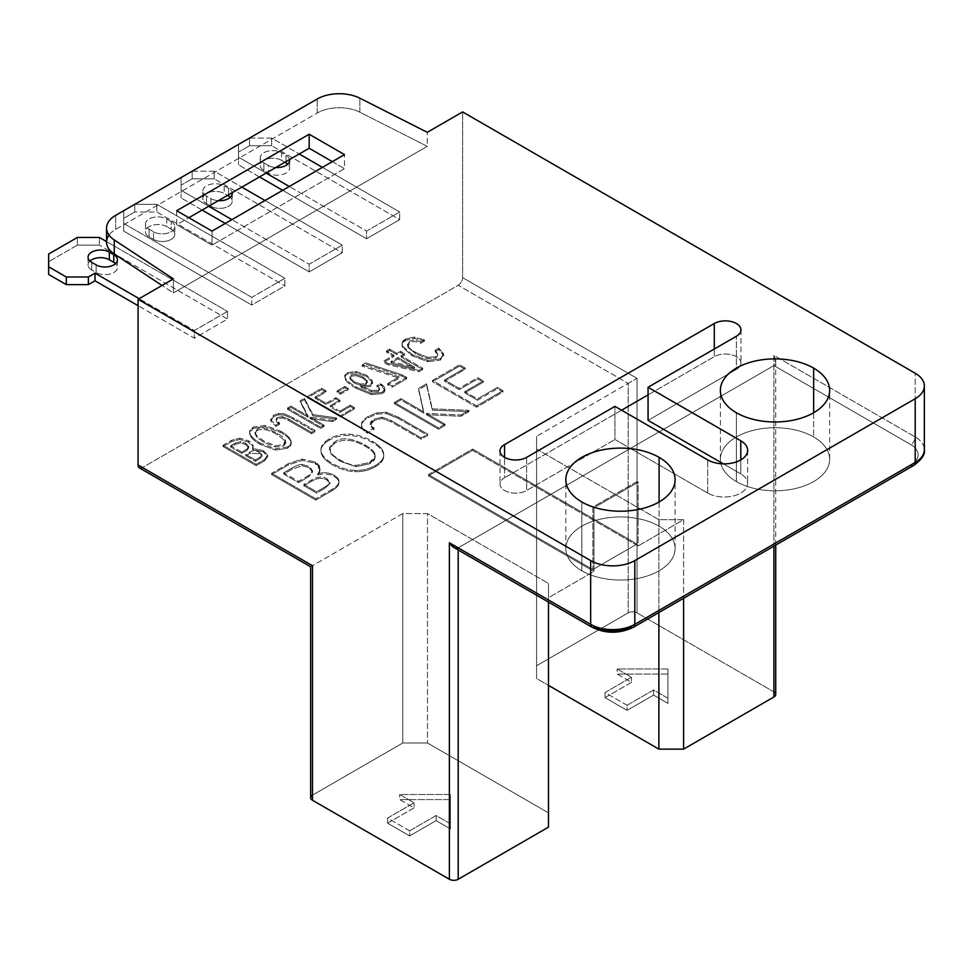 <?xml version="1.0" encoding="UTF-8"?>
<svg xmlns="http://www.w3.org/2000/svg" width="973" height="973" viewBox="0 0 973 973"><rect width="100%" height="100%" fill="white"/><g stroke="black" fill="none" stroke-linecap="round" stroke-linejoin="round"><path stroke-width="0.73" stroke-dasharray="4.87 3.65" d="M176.697 210.703L176.697 224.727L188.847 217.721L176.697 224.727L176.697 210.703M332.352 161.627L344.491 168.645L344.491 154.622L344.491 168.645L212.029 245.123L212.029 231.1L212.029 245.123L176.697 224.727L212.029 245.123L344.491 168.645L332.352 161.627M106.543 242.107A31.221 18.025 180 0 1 115.69 229.36L317.198 113.026L317.198 99.003L317.198 113.026A31.221 18.025 180 0 1 359.852 112.211L427.281 146.339L427.281 132.316L427.281 146.339L173.389 292.922L173.389 278.898L173.389 292.922L162.041 285.454L173.389 292.922L427.281 146.339L359.852 112.211A31.221 18.025 0 0 0 317.198 113.026L115.69 229.36A31.221 18.025 0 0 0 109 235.101M359.852 112.211L359.852 98.188L359.852 112.211M310.655 797.69A6.239 3.6 180 0 1 312.479 795.136L312.479 565.702L402.773 513.562L402.773 743.007L402.773 513.562L427.5 513.562L427.5 743.007L427.5 513.562L548.492 583.423L548.492 827.135L548.492 812.856L427.5 743.007L402.773 743.007L312.479 795.136L402.773 743.007L427.5 743.007L548.492 812.856L548.492 583.423L548.492 602.105L548.492 597.69L593.968 571.431L593.968 507.699L638.13 482.207L638.13 545.938L683.605 519.691L658.879 519.691L536.573 449.076L536.573 678.509L548.492 685.393L536.573 678.509L536.573 665.763L628.193 612.868A6.239 3.6 180 0 1 637.023 612.868L637.023 378.327L628.193 383.423L628.193 612.868L536.573 665.763L536.573 436.318L628.193 383.423L628.193 612.868A6.239 3.6 180 0 1 637.023 612.868L637.023 378.327L462.613 277.633L462.613 111.919L462.613 277.633A6.239 3.6 -60 0 1 458.198 285.271L142.484 467.551L312.479 565.702L402.773 513.562L427.5 513.562L548.492 583.423L548.492 597.69L593.968 571.431L428.388 475.833L472.55 450.341L638.13 545.938L683.605 519.691L658.879 519.691L536.573 449.076L536.573 436.318L637.023 378.327L462.613 277.633A6.239 3.6 -60 0 1 458.198 285.271L628.193 383.423L458.198 285.271L142.484 467.551A6.239 3.6 -60 0 1 139.358 467.867M342.289 245.123L309.171 264.242L309.171 271.893L342.289 252.773L342.289 245.123L309.171 264.242L231.89 219.63L309.171 264.242L309.171 271.893L225.274 223.449L309.171 271.893L342.289 252.773L214.23 178.837L342.289 252.773L342.289 245.123L265.009 200.511L342.289 245.123M284.882 278.266L251.764 297.385L251.764 305.036L284.882 285.916L284.882 278.266L251.764 297.385L123.717 223.449L123.717 210.703L134.748 204.33L156.835 204.33L284.882 278.266L284.882 285.916L251.764 305.036L123.717 231.1L123.717 218.353L134.748 211.98L156.835 211.98L284.882 285.916L156.835 211.98L134.748 211.98L134.748 204.33L156.835 204.33L156.835 211.98L156.835 204.33L284.882 278.266M227.475 311.409L194.369 330.528L194.369 338.178L227.475 319.059L227.475 311.409L194.369 330.528L139.163 298.662L194.369 330.528L194.369 338.178L138.069 305.668L194.369 338.178L227.475 319.059L99.428 245.123L227.475 319.059L227.475 311.409L106.543 241.584L227.475 311.409M399.684 211.98L366.566 231.1L366.566 238.75L399.684 219.63L399.684 211.98L366.566 231.1L289.297 186.488L366.566 231.1L366.566 238.75L282.669 190.319L366.566 238.75L399.684 219.63L271.637 145.707L399.684 219.63L399.684 211.98L322.416 167.368L399.684 211.98M249.562 138.057L271.637 138.057L299.234 153.989L271.637 138.057L271.637 145.707L249.562 145.707L271.637 145.707L271.637 138.057L249.562 138.057L249.562 145.707L249.562 138.057L238.519 144.43L249.562 138.057M266.115 173.109L238.519 157.176L238.519 144.43L238.519 152.08L249.562 145.707L238.519 152.08L238.519 144.43L238.519 164.826L238.519 152.08L238.519 164.826L238.519 157.176L266.115 173.109M263.914 162.905L268.329 165.459A12.491 7.212 0 0 0 275.785 167.526A12.491 7.212 0 0 1 268.329 165.459L268.329 173.109L263.914 170.555L263.914 162.905L268.329 165.459L268.329 173.109A12.491 7.212 0 0 0 284.931 173.644A12.491 7.212 0 0 0 287.74 164.182A12.491 7.212 180 0 1 289.65 168.013A12.491 7.212 180 0 1 281.939 174.666A12.491 7.212 180 0 1 268.329 173.109L263.914 170.555A12.491 7.212 180 0 1 260.253 165.459A12.491 7.212 180 0 1 267.964 158.794A12.491 7.212 180 0 1 281.574 160.363L281.574 152.712A12.491 7.212 0 0 0 263.914 152.712A12.491 7.212 0 0 0 263.914 162.905L263.914 170.555A12.491 7.212 0 0 1 263.914 160.363A12.491 7.212 0 0 1 281.574 160.363L284.882 162.272L281.574 160.363L281.574 152.712A12.491 7.212 0 0 0 267.964 151.143A12.491 7.212 0 0 0 260.253 157.808A12.491 7.212 0 0 0 263.914 162.905M289.565 159.56A12.491 7.212 0 0 0 285.989 155.266L281.574 152.712L285.989 155.266L285.989 161.64L285.989 155.266A12.491 7.212 0 0 1 289.565 159.56M192.155 171.199L214.23 171.199L241.827 187.132L214.23 171.199L214.23 178.837L192.155 178.837L214.23 178.837L214.23 171.199L192.155 171.199L192.155 178.837L192.155 171.199L181.112 177.573L192.155 171.199M208.709 206.252L181.112 190.319L181.112 177.573L181.112 185.211L192.155 178.837L181.112 185.211L181.112 177.573L181.112 197.957L181.112 185.211L181.112 197.957L181.112 190.319L208.709 206.252M202.846 190.951A12.491 7.212 0 0 1 210.557 184.286A12.491 7.212 0 0 1 224.167 185.855L224.167 193.505L227.475 195.415L224.167 193.505L224.167 185.855L228.582 188.397L228.582 194.77L228.582 188.397A12.491 7.212 0 0 1 232.17 192.703A12.491 7.212 0 0 0 228.582 188.397L224.167 185.855A12.491 7.212 0 0 0 206.507 185.855A12.491 7.212 0 0 0 206.507 196.047L210.922 198.601A12.491 7.212 0 0 0 218.378 200.669A12.491 7.212 0 0 1 210.922 198.601L210.922 206.252A12.491 7.212 0 0 0 227.536 206.787A12.491 7.212 0 0 0 230.346 197.324A12.491 7.212 180 0 1 232.243 201.143A12.491 7.212 180 0 1 224.532 207.808A12.491 7.212 180 0 1 210.922 206.252L210.922 198.601L206.507 196.047L206.507 203.698L210.922 206.252L206.507 203.698L206.507 196.047A12.491 7.212 0 0 1 202.846 190.951L202.846 198.601A12.491 7.212 180 0 1 210.557 191.936A12.491 7.212 180 0 1 224.167 193.505A12.491 7.212 0 0 0 206.507 193.505A12.491 7.212 0 0 0 206.507 203.698A12.491 7.212 180 0 1 202.846 198.601M171.187 221.54L166.772 218.998A12.491 7.212 0 0 0 149.1 218.998A12.491 7.212 0 0 0 149.1 229.19L153.515 231.744A12.491 7.212 0 0 0 171.187 231.744A12.491 7.212 0 0 0 171.187 221.54L166.772 218.998L166.772 226.636A12.491 7.212 0 0 0 149.1 226.636A12.491 7.212 0 0 0 149.1 236.84L153.515 239.382A12.491 7.212 0 0 0 171.187 239.382A12.491 7.212 0 0 0 171.187 229.19L166.772 226.636L171.187 229.19L171.187 221.54L171.187 229.19A12.491 7.212 180 0 1 174.836 234.286A12.491 7.212 180 0 1 167.125 240.951A12.491 7.212 180 0 1 153.515 239.382L153.515 231.744A12.491 7.212 0 0 0 167.125 233.301A12.491 7.212 0 0 0 174.836 226.636A12.491 7.212 0 0 0 171.187 221.54M259.487 176.928L238.519 164.826L259.487 176.928M202.092 210.071L181.112 197.957L202.092 210.071M77.354 245.123L99.428 245.123L77.354 245.123L77.354 237.473L77.354 245.123L48.65 261.701L77.354 245.123M48.65 274.447L48.65 254.05L48.65 274.447M89.942 261.056A12.491 7.212 0 0 0 91.705 269.983L96.12 272.525A12.491 7.212 0 0 0 112.722 273.072A12.491 7.212 0 0 0 115.532 263.61A12.491 7.212 180 0 1 117.441 267.429A12.491 7.212 180 0 1 109.73 274.094A12.491 7.212 180 0 1 96.12 272.525L96.12 264.887L96.12 272.525L91.705 269.983L91.705 262.333L91.705 269.983A12.491 7.212 180 0 1 88.044 264.887A12.491 7.212 180 0 1 89.942 261.056M149.1 229.19L153.515 231.744L153.515 239.382L149.1 236.84L149.1 229.19L149.1 236.84A12.491 7.212 180 0 1 145.451 231.744A12.491 7.212 180 0 1 153.15 225.079A12.491 7.212 180 0 1 166.772 226.636L166.772 218.998A12.491 7.212 0 0 0 153.15 217.429A12.491 7.212 0 0 0 145.451 224.094A12.491 7.212 0 0 0 149.1 229.19M134.748 204.33L134.748 211.98L123.717 218.353L123.717 210.703L134.748 204.33M123.717 223.449L123.717 210.703L123.717 231.1L123.717 223.449L123.717 231.1L251.764 305.036L251.764 297.385L123.717 223.449M99.428 237.473L99.428 245.123L99.428 237.473M303.892 485.697L316.651 493.056L324.982 488.251L329.932 483.581L327.013 480.054C322.55 477.488 317.49 477.84 311.822 481.112L303.892 485.697L303.892 484.42L316.651 491.791L316.651 493.056L303.892 485.697L311.822 481.112L311.822 479.835L303.892 484.42L303.892 485.697M283.715 474.046L298.541 482.608L308.684 476.746L312.564 472.112L309.061 467.587L302.08 465.763L292.18 469.168L283.715 474.046L283.715 472.769L298.541 481.331L308.684 475.469L312.564 470.835L309.061 466.31L302.08 464.486C300.11 464.218 296.814 465.362 292.18 467.891L283.715 472.769L298.541 481.331L298.541 482.608L283.715 474.046L292.18 469.168L292.18 467.891L283.715 472.769L283.715 474.046M334.554 443.323L329.713 448.31L331.039 454.111L340.209 461.287L356.069 466.651L369.947 463.683C373.997 461.336 375.663 458.672 374.921 455.692C374.179 452.713 371.078 449.635 365.605 446.473C353.418 439.455 343.068 438.397 334.554 443.323L334.554 442.046L329.713 447.033L331.039 452.834C332.073 454.61 335.126 457.006 340.209 460.01C346.607 463.489 351.898 465.276 356.069 465.386L369.947 462.406C374.119 459.925 375.773 457.261 374.921 454.415C374.702 451.959 371.589 448.881 365.605 445.208C351.618 437.874 341.255 436.816 334.554 442.046L329.713 447.033L329.713 448.31L334.554 443.323C343.068 438.397 353.418 439.455 365.605 446.473C371.078 449.635 374.179 452.713 374.921 455.692L374.921 454.415C374.702 451.959 371.589 448.881 365.605 445.208C351.618 437.874 341.255 436.816 334.554 442.046M245.792 455.717L255.364 461.238L259.742 458.709L261.992 456.057L259.438 453.613L249.964 453.309L245.792 455.717L245.792 454.44L255.364 459.961L259.742 457.432L261.992 454.78L259.438 452.336C255.996 450.365 252.834 450.268 249.964 452.031L245.792 454.44L255.364 459.961L255.364 461.238L245.792 455.717L249.964 453.309L249.964 452.031L245.792 454.44L245.792 455.717M230.674 446.972L241.778 453.394L247.106 450.317L248.674 447.616L245.561 444.503L240.757 442.885L235.113 444.418L230.674 446.972L230.674 445.707L241.778 452.117L247.106 449.04L248.674 446.339L245.561 443.226L240.757 441.608L235.113 443.141L230.674 445.707L241.778 452.117L241.778 453.394L230.674 446.972L235.113 444.418L235.113 443.141L230.674 445.707L230.674 446.972M257.079 430.686C261.555 428.108 268.366 429.446 277.5 434.724L285.235 441.195L285.758 443.019L283.617 445.962L275.347 446.96L264.194 442.508L256.957 437.339L254.975 433.557L257.079 430.686L254.975 433.557L256.957 437.339L264.194 442.508L275.347 446.96L283.617 445.962L285.235 441.195L277.5 434.724C268.366 429.446 261.555 428.108 257.079 430.686L257.079 429.409L254.975 432.28L256.957 436.062L264.194 441.231L275.347 445.695L283.617 444.697L285.235 439.93C284.53 438.264 281.951 436.111 277.5 433.447C266.59 427.816 259.791 426.478 257.079 429.409L254.975 433.557L254.975 432.231L256.957 436.062L264.194 441.231L275.347 445.695L283.617 444.697L285.746 441.864L285.235 439.93C284.53 438.264 281.951 436.111 277.5 433.447C266.59 427.816 259.791 426.478 257.079 429.409M350.073 379.202L350.073 377.938L354.269 381.769L354.269 383.046L354.269 381.769L360.74 384.104L360.74 385.381L360.74 384.104L365.921 383.435L365.921 384.7L367.113 380.577L367.113 381.854L367.113 380.577L362.965 376.916L362.965 378.181L362.965 376.916L356.24 374.362L356.24 375.627L356.24 374.362L351.144 374.897L351.144 376.174L356.24 375.627L362.965 378.181L367.113 381.854L365.921 384.7L360.74 385.381L354.269 383.046L350.073 379.202L351.144 376.174L350.073 379.202L354.269 383.046L360.74 385.381L365.921 384.7L367.113 381.854L362.965 378.181L356.24 375.627L351.144 376.174L351.144 374.897L350.073 377.938L354.269 381.769L360.74 384.104L365.921 383.435L367.113 380.577L362.965 376.916L356.24 374.362L351.144 374.897L349.806 376.733L350.073 379.202L349.806 376.819M397.969 358.806L391.024 362.807L414.595 368.402L397.969 358.806L397.969 357.529L391.024 361.53L414.595 367.125L397.969 357.529L391.024 361.53L391.024 362.807L397.969 358.806L414.595 368.402L414.595 367.125L397.969 357.529L397.969 358.806M317.757 474.994C323.912 473.316 329.385 473.863 334.177 476.624C337.74 478.68 339.322 480.93 338.92 483.374C338.531 485.807 336.196 488.264 331.939 490.733L315.787 500.061L271.637 474.569L288.154 465.033L302.226 460.363L314.838 463.148C320.543 466.456 321.516 470.397 317.757 474.994L317.757 473.717C323.912 472.039 329.385 472.586 334.177 475.347C337.74 477.415 339.322 479.653 338.92 482.097C338.531 484.53 336.196 486.986 331.939 489.455L315.787 498.784L271.637 473.292L288.154 463.756L302.226 459.098L314.838 461.871C320.543 465.179 321.516 469.132 317.757 473.717C323.912 472.039 329.385 472.586 334.177 475.347L334.177 476.624C329.385 473.863 323.912 473.316 317.757 474.994L319.995 469.825L314.838 463.148L314.838 461.871L319.995 468.548L317.757 474.994M375.542 466.626C369.181 470.287 362.272 471.954 354.817 471.637C347.349 471.333 339.93 469.047 332.547 464.778C325.481 460.703 321.637 456.446 321.029 452.031C320.445 447.641 323.17 443.7 329.202 440.234C335.32 436.695 342.18 435.113 349.769 435.503C357.359 435.88 364.814 438.191 372.16 442.411C379.263 446.522 383.107 450.718 383.69 454.999C384.274 459.28 381.562 463.148 375.542 466.626L375.542 465.349C369.181 469.01 362.272 470.677 354.817 470.373C347.349 470.056 339.93 467.77 332.547 463.501C325.481 459.426 321.637 455.182 321.029 450.767C320.445 446.364 323.17 442.423 329.202 438.957C335.32 435.418 342.18 433.849 349.769 434.226C357.359 434.603 364.814 436.913 372.16 441.134C379.263 445.245 383.107 449.441 383.69 453.722C384.274 458.003 381.562 461.871 375.542 465.349C369.181 469.01 362.272 470.677 354.817 470.373L354.817 471.637C362.272 471.954 369.181 470.287 375.542 466.626C381.562 463.148 384.274 459.28 383.69 454.999L383.69 453.722L383.69 454.999C383.107 450.718 379.263 446.522 372.16 442.411L372.16 441.134C379.263 445.245 383.107 449.441 383.69 453.722C384.274 458.003 381.562 461.871 375.542 465.349L375.542 466.626M398.225 418.414L427.719 435.442L421.236 439.176L390.878 421.662L382 418.451L374.313 420.36C369.254 423.267 369.181 426.247 374.058 429.312L367.356 433.18C363.452 430.832 361.506 428.302 361.518 425.615C361.506 422.927 363.732 420.287 368.183 417.721L377.086 414.084L386.451 413.61L398.225 418.414L398.225 417.137L427.719 434.165L421.236 437.911L390.878 420.385L382 417.174L374.313 419.083C369.132 421.978 369.047 424.97 374.058 428.035L367.356 431.903C363.452 429.555 361.506 427.038 361.518 424.35C361.506 421.65 363.732 419.01 368.183 416.444L377.086 412.82L386.451 412.333L398.225 417.137L427.719 434.165L427.719 435.442L398.225 418.414L386.451 413.61L386.451 412.333L398.225 417.137L398.225 418.414M426.575 385.101L432.304 410.107L468.95 411.628L460.959 416.249L426.429 414.705L445.026 425.444L438.543 429.19L394.381 403.698L400.876 399.952L423.778 413.172L418.585 389.723L426.575 385.101L426.575 383.836L432.304 408.83L468.95 410.351L460.959 414.972L426.429 413.428L445.026 424.167L438.543 427.913L394.381 402.421L400.876 398.675L423.778 411.895L418.585 388.446L426.575 383.836L432.304 410.107L426.575 385.101L418.585 389.723L418.585 388.446L426.575 383.836L426.575 385.101M459.572 366.055L465.167 369.29L444.564 381.185L459.171 389.614L477.743 378.898L483.374 382.146L464.802 392.861L477.5 400.195L497.398 388.714L503.029 391.961L476.636 407.188L432.486 381.696L459.572 366.055L459.572 364.778L465.167 368.013L444.564 379.908L459.171 388.336L477.743 377.621L483.374 380.869L464.802 391.584L477.5 398.918L497.398 387.436L503.029 390.684L476.636 405.911L432.486 380.419L459.572 364.778L465.167 368.013L465.167 369.29L459.572 366.055L432.486 381.696L432.486 380.419L459.572 364.778L459.572 366.055M252.554 449.794L263.342 451.898L267.672 456.507L264.656 460.752L256.179 465.641L223.06 446.522L231.732 441.511L239.808 439.455L248.383 442.046C252.664 444.527 254.05 447.106 252.554 449.794L252.554 448.517L263.342 450.621L267.672 455.23L264.656 459.475L256.179 464.364L223.06 445.245L231.732 440.246L239.808 438.178L248.383 440.769C252.664 443.25 254.05 445.829 252.554 448.517L263.342 450.621L263.342 451.898L252.554 449.794L253.138 447.714L248.383 442.046L248.383 440.769L253.138 446.449L252.554 449.794M287.753 448.212L275.517 450.061L259.986 444.235C254.683 441.183 251.411 438.227 250.17 435.369C248.93 432.523 249.903 430.2 253.065 428.375L265.264 426.697L280.881 432.559C286.208 435.636 289.48 438.555 290.684 441.328C291.888 444.089 290.915 446.388 287.753 448.212L287.753 446.935L275.517 448.784L259.986 442.97C254.683 439.905 251.411 436.95 250.17 434.092C248.93 431.246 249.903 428.923 253.065 427.098L265.264 425.42L280.881 431.282C286.208 434.359 289.48 437.278 290.684 440.051C291.888 442.812 290.915 445.111 287.753 446.935L275.517 448.784L275.517 450.061L287.753 448.212L291.182 443.518L290.684 440.051L291.182 442.241L287.753 446.935L287.753 448.212M292.824 418.949L314.948 431.72L311.542 433.678L288.774 420.543L282.486 417.916L277.962 418.633C275.298 420.166 275.833 422.051 279.543 424.325L276.028 426.356L270.822 421.151L273.535 416.553L278.509 414.814L284.384 415.118L292.824 418.949L292.824 417.672L314.948 430.443L311.542 432.401L288.774 419.266L282.486 416.639L277.962 417.368C275.189 418.621 275.712 420.518 279.543 423.048L276.028 425.079L270.822 419.886L273.535 415.276L278.509 413.537L284.384 413.841L292.824 417.672L314.948 430.443L314.948 431.72L292.824 418.949L284.384 415.118L284.384 413.841L292.824 417.672L292.824 418.949M304.415 399.55L312.929 415.86L336.597 419.217L332.389 421.637L310.083 418.414L324.033 426.466L320.628 428.436L287.509 409.317L290.915 407.346L308.1 417.271L300.219 401.983L304.415 399.55L304.415 398.285L312.929 414.583L336.597 417.94L332.389 420.36L310.083 417.137L324.033 425.189L320.628 427.159L287.509 408.04L290.915 406.069L308.1 415.994L300.219 400.706L304.415 398.285L312.929 415.86L304.415 399.55L300.219 401.983L300.219 400.706L304.415 398.285L304.415 399.55M321.735 389.553L325.931 391.973L315.118 398.225L326.064 404.549L335.819 398.918L340.039 401.35L330.285 406.982L339.808 412.479L350.256 406.459L354.476 408.891L340.623 416.882L307.504 397.762L321.735 389.553L321.735 388.276L325.931 390.708L315.118 396.948L326.064 403.272L335.819 397.641L340.039 400.085L330.285 405.705L339.808 411.214L350.256 405.182L354.476 407.614L340.623 415.617L307.504 396.498L321.735 388.276L325.931 390.708L325.931 391.973L321.735 389.553L307.504 397.762L307.504 396.498L321.735 388.276L321.735 389.553M344.819 387.728L348.237 389.699L340.441 394.199L337.023 392.228L344.819 387.728L344.819 386.451L348.237 388.422L340.441 392.922L337.023 390.951L344.819 386.451L348.237 388.422L348.237 389.699L344.819 387.728L337.023 392.228L337.023 390.951L344.819 386.451L344.819 387.728M360.886 387.181L371.394 391.718L378.169 391.584L379.531 389.528L376.94 386.865L380.407 384.87C385.673 388.385 386.317 391.292 382.377 393.579L371.455 394.612L356.069 388.263C350.596 385.101 347.106 382.304 345.61 379.859C344.126 377.439 344.697 375.469 347.312 373.96L355.948 372.756L366.468 376.429L372.27 381.988L370.385 386.549L360.886 387.181L360.886 385.916L371.394 390.453L378.169 390.319L379.531 388.251L376.94 385.588L380.407 383.593C385.673 387.108 386.317 390.015 382.377 392.314L371.455 393.347L356.069 386.986C350.596 383.824 347.106 381.027 345.61 378.582C344.126 376.162 344.697 374.191 347.312 372.683L355.948 371.479L366.468 375.152L372.27 380.711L370.385 385.272L360.886 385.916L371.394 390.453L371.394 391.718L360.886 387.181L370.385 386.549L370.385 385.272L360.886 385.916L360.886 387.181M402.518 376.283L406.738 378.716L391.924 387.266L387.704 384.834L399.21 378.193L362.187 366.201L365.726 364.157L402.518 376.283L402.518 375.006L406.738 377.451L391.924 385.989L387.704 383.557L399.21 376.916L362.187 364.924L365.726 362.88L402.518 375.006L406.738 377.451L406.738 378.716L402.518 376.283L365.726 364.157L365.726 362.88L402.518 375.006L402.518 376.283M400.572 352.615L404.634 354.95L401.034 357.03L422.671 369.521L418.901 371.698L388.105 364.766L383.824 362.284L393.907 356.459L386.488 352.177L389.553 350.402L396.972 354.683L400.572 352.615L400.572 351.338L404.634 353.673L401.034 355.753L422.671 368.244L418.901 370.421L388.105 363.488L383.824 361.007L393.907 355.181L386.488 350.9L389.553 349.125L396.972 353.418L400.572 351.338L404.634 353.673L404.634 354.95L400.572 352.615L396.972 354.683L396.972 353.418L400.572 351.338L400.572 352.615M424.447 341.122L420.725 343.274C416.201 341.17 412.479 340.964 409.536 342.666L408.028 347.373L415.994 353.904L427.658 358.648L436.001 357.991L437.765 355.121L435.113 351.581L438.835 349.429L443.603 355.157L440.428 360.071L427.95 361.701L412.126 355.79L402.713 347.41C401.277 344.612 402.19 342.277 405.425 340.404L414.182 338.397L424.447 341.122L424.447 339.845L420.725 341.997C415.69 339.845 411.968 339.638 409.536 341.389L408.028 346.096C408.757 347.726 411.421 349.903 415.994 352.627L427.658 357.371L436.001 356.714L437.765 353.856L435.113 350.304L438.835 348.152L443.603 353.892L440.428 358.794L427.95 360.424L412.126 354.525L402.713 346.133C401.277 343.335 402.19 341 405.425 339.127L414.182 337.12L424.447 339.845L420.725 341.997L420.725 343.274L424.447 341.122L414.182 338.397L414.182 337.12L424.447 339.845L424.447 341.122M327.013 480.054L327.013 478.777C323.072 476.113 318.013 476.466 311.822 479.835L311.822 481.112C317.49 477.84 322.55 477.488 327.013 480.054L329.932 483.581L329.932 482.304L327.013 478.777L327.013 480.054M324.982 488.251L324.982 486.974C328.57 484.785 330.224 483.228 329.932 482.304L329.932 483.581L324.982 488.251L316.651 493.056L316.651 491.791L324.982 486.974L324.982 488.251M303.892 484.42L316.651 491.791L324.982 486.974C328.57 484.785 330.224 483.228 329.932 482.304L327.013 478.777C323.072 476.113 318.013 476.466 311.822 479.835L303.892 484.42M302.226 460.363L302.226 459.098L314.838 461.871L314.838 463.148L302.226 460.363L288.154 465.033L288.154 463.756L302.226 459.098L302.226 460.363M271.637 474.569L271.637 473.292L288.154 463.756L288.154 465.033L271.637 474.569L315.787 500.061L315.787 498.784L271.637 473.292L271.637 474.569M331.939 490.733L331.939 489.455L315.787 498.784L315.787 500.061L331.939 490.733C336.196 488.264 338.531 485.807 338.92 483.374L338.92 482.097C338.531 484.53 336.196 486.986 331.939 489.455L331.939 490.733M338.92 483.374C339.322 480.93 337.74 478.68 334.177 476.624L334.177 475.347C337.74 477.415 339.322 479.653 338.92 482.097L338.92 483.374L338.92 482.097M302.08 465.763L302.08 464.486C300.11 464.218 296.814 465.362 292.18 467.891L292.18 469.168L302.08 465.763L309.061 467.587L309.061 466.31L302.08 464.486L302.08 465.763M312.564 472.112L312.564 470.835L309.061 466.31L309.061 467.587L312.564 472.112L308.684 476.746L308.684 475.469L312.564 470.835L312.564 472.112L312.564 470.713M298.541 482.608L298.541 481.331L308.684 475.469L308.684 476.746L298.541 482.608M383.69 453.722L383.69 454.999M349.769 435.503L349.769 434.226C357.359 434.603 364.814 436.913 372.16 441.134L372.16 442.411C364.814 438.191 357.359 435.88 349.769 435.503C342.18 435.113 335.32 436.695 329.202 440.234L329.202 438.957C335.32 435.418 342.18 433.849 349.769 434.226L349.769 435.503M321.029 452.031L320.956 449.587L321.029 452.031C321.637 456.446 325.481 460.703 332.547 464.778L332.547 463.501C325.481 459.426 321.637 455.182 321.029 450.767C320.445 446.364 323.17 442.423 329.202 438.957L329.202 440.234C323.17 443.7 320.445 447.641 321.029 452.031L321.029 450.767M354.817 471.637L354.817 470.373C347.349 470.056 339.93 467.77 332.547 463.501L332.547 464.778C339.93 469.047 347.349 471.333 354.817 471.637M365.605 445.208L365.605 446.473M369.947 463.683L369.947 462.406L375.091 455.765L374.921 454.415L375.091 457.042L369.947 463.683L356.069 466.651L356.069 465.386L369.947 462.406L369.947 463.683M340.209 461.287L340.209 460.01C346.607 463.489 351.898 465.276 356.069 465.386L356.069 466.651L340.209 461.287L331.039 454.111L331.039 452.834C332.073 454.61 335.126 457.006 340.209 460.01L340.209 461.287M329.713 448.31L331.039 454.111L329.713 448.31M377.086 414.084L377.086 412.82L386.451 412.333L386.451 413.61L377.086 414.084L368.183 417.721L368.183 416.444L377.086 412.82L377.086 414.084M361.518 425.615L361.518 424.35C361.506 421.65 363.732 419.01 368.183 416.444L368.183 417.721C363.732 420.287 361.506 422.927 361.518 425.615L361.518 425.615C361.506 428.302 363.452 430.832 367.356 433.18L367.356 431.903C363.452 429.555 361.506 427.038 361.518 424.35L361.518 425.615L361.518 424.35M374.058 429.312L374.058 428.035L367.356 431.903L367.356 433.18L374.058 429.312L370.458 424.848L374.313 420.36L374.313 419.083L370.458 423.559L374.058 428.035L374.058 429.312M382 418.451L382 417.174L374.313 419.083L374.313 420.36L382 418.451L390.878 421.662L390.878 420.385L382 417.174L382 418.451M421.236 439.176L421.236 437.911L390.878 420.385L390.878 421.662L421.236 439.176L427.719 435.442L427.719 434.165L421.236 437.911L421.236 439.176M423.778 413.172L418.585 388.446L423.778 413.172L400.876 399.952L400.876 398.675L423.778 411.895L423.778 413.172M394.381 403.698L394.381 402.421L400.876 398.675L400.876 399.952L394.381 403.698L438.543 429.19L438.543 427.913L394.381 402.421L394.381 403.698M445.026 425.444L445.026 424.167L438.543 427.913L438.543 429.19L445.026 425.444L426.429 414.705L426.429 413.428L445.026 424.167L445.026 425.444M460.959 416.249L460.959 414.972L426.429 413.428L426.429 414.705L460.959 416.249L468.95 411.628L468.95 410.351L460.959 414.972L460.959 416.249M432.304 410.107L432.304 408.83L468.95 410.351L468.95 411.628L432.304 410.107M476.636 407.188L476.636 405.911L432.486 380.419L432.486 381.696L476.636 407.188L503.029 391.961L503.029 390.684L476.636 405.911L476.636 407.188M497.398 388.714L497.398 387.436L503.029 390.684L503.029 391.961L497.398 388.714L477.5 400.195L477.5 398.918L497.398 387.436L497.398 388.714M464.802 392.861L464.802 391.584L477.5 398.918L477.5 400.195L464.802 392.861L483.374 382.146L483.374 380.869L464.802 391.584L464.802 392.861M477.743 378.898L477.743 377.621L483.374 380.869L483.374 382.146L477.743 378.898L459.171 389.614L459.171 388.336L477.743 377.621L477.743 378.898M444.564 381.185L444.564 379.908L459.171 388.336L459.171 389.614L444.564 381.185L465.167 369.29L465.167 368.013L444.564 379.908L444.564 381.185M239.808 439.455L239.808 438.178L248.383 440.769L248.383 442.046L239.808 439.455L231.732 441.511L231.732 440.246L239.808 438.178L239.808 439.455M223.06 446.522L223.06 445.245L231.732 440.246L231.732 441.511L223.06 446.522L256.179 465.641L256.179 464.364L223.06 445.245L223.06 446.522M264.656 460.752L264.656 459.475L256.179 464.364L256.179 465.641L264.656 460.752L267.672 456.507L267.672 455.23L267.697 456.921L263.342 451.898L263.342 450.621L267.672 455.23L264.656 459.475L264.656 460.752M267.672 455.23L267.672 456.507M259.438 453.613L259.438 452.336C255.996 450.365 252.834 450.268 249.964 452.031L249.964 453.309L259.438 453.613L261.992 456.057L261.992 454.78L259.438 452.336L259.438 453.613M261.992 456.057L259.742 458.709L259.742 457.432L261.992 454.78L262.029 456.337L262.029 455.06M255.364 461.238L255.364 459.961L259.742 457.432L259.742 458.709L255.364 461.238M240.757 442.885L240.757 441.608L235.113 443.141L235.113 444.418L240.757 442.885L245.561 444.503L245.561 443.226L240.757 441.608L240.757 442.885M248.674 447.616L248.674 446.339L245.561 443.226L245.561 444.503L248.747 448.139L248.674 446.339L247.106 450.317L248.674 446.339M241.778 453.394L241.778 452.117L247.106 449.04L247.106 450.317L241.778 453.394M280.881 432.559L280.881 431.282C286.208 434.359 289.48 437.278 290.684 440.051L290.684 441.328C289.48 438.555 286.208 435.636 280.881 432.559L265.264 426.697L265.264 425.42L280.881 431.282L280.881 432.559M253.065 428.375L253.065 427.098L265.264 425.42L265.264 426.697L253.065 428.375L249.647 433.094L250.17 435.369L249.647 431.83L253.065 427.098L253.065 428.375M259.986 444.235L259.986 442.97C254.683 439.905 251.411 436.95 250.17 434.092L250.17 435.369C251.411 438.227 254.683 441.183 259.986 444.235L275.517 450.061L275.517 448.784L259.986 442.97L259.986 444.235M285.235 441.195L285.235 439.93L285.235 441.195M277.5 433.447L277.5 434.724M283.617 445.962L283.617 444.697L283.617 445.962M275.347 446.96L275.347 445.695L275.347 446.96M264.194 442.508L264.194 441.231L264.194 442.508M256.957 437.339L256.957 436.062L256.957 437.339M254.975 433.557L254.975 432.28M278.509 414.814L278.509 413.537L284.384 413.841L284.384 415.118L278.509 414.814L273.535 416.553L273.535 415.276L278.509 413.537L278.509 414.814M270.822 421.151L270.676 418.949L270.822 421.151L276.028 426.356L276.028 425.079L270.822 419.886L273.535 415.276L273.535 416.553L270.822 421.151L270.822 419.886M279.543 424.325L279.543 423.048L276.028 425.079L276.028 426.356L279.543 424.325L276.296 420.737L277.962 417.368L276.308 419.314L279.543 423.048L279.543 424.325M282.486 417.916L282.486 416.639L277.962 417.368L277.962 418.633L282.486 417.916L288.774 420.543L288.774 419.266L282.486 416.639L282.486 417.916M311.542 433.678L311.542 432.401L288.774 419.266L288.774 420.543L311.542 433.678L314.948 431.72L314.948 430.443L311.542 432.401L311.542 433.678M308.1 417.271L300.219 400.706L308.1 417.271L290.915 407.346L290.915 406.069L308.1 415.994L308.1 417.271M287.509 409.317L287.509 408.04L290.915 406.069L290.915 407.346L287.509 409.317L320.628 428.436L320.628 427.159L287.509 408.04L287.509 409.317M324.033 426.466L324.033 425.189L320.628 427.159L320.628 428.436L324.033 426.466L310.083 418.414L310.083 417.137L324.033 425.189L324.033 426.466M332.389 421.637L332.389 420.36L310.083 417.137L310.083 418.414L332.389 421.637L336.597 419.217L336.597 417.94L332.389 420.36L332.389 421.637M312.929 415.86L312.929 414.583L336.597 417.94L336.597 419.217L312.929 415.86M340.623 416.882L340.623 415.617L307.504 396.498L307.504 397.762L340.623 416.882L354.476 408.891L354.476 407.614L340.623 415.617L340.623 416.882M350.256 406.459L350.256 405.182L354.476 407.614L354.476 408.891L350.256 406.459L339.808 412.479L339.808 411.214L350.256 405.182L350.256 406.459M330.285 406.982L330.285 405.705L339.808 411.214L339.808 412.479L330.285 406.982L340.039 401.35L340.039 400.085L330.285 405.705L330.285 406.982M335.819 398.918L335.819 397.641L340.039 400.085L340.039 401.35L335.819 398.918L326.064 404.549L326.064 403.272L335.819 397.641L335.819 398.918M315.118 398.225L315.118 396.948L326.064 403.272L326.064 404.549L315.118 398.225L325.931 391.973L325.931 390.708L315.118 396.948L315.118 398.225M340.441 394.199L340.441 392.922L337.023 390.951L337.023 392.228L340.441 394.199L348.237 389.699L348.237 388.422L340.441 392.922L340.441 394.199M372.27 381.988L370.385 386.549L372.574 383.435L372.27 381.988L366.468 376.429L366.468 375.152L372.27 380.711L372.27 381.988M355.948 372.756L355.948 371.479L366.468 375.152L366.468 376.429L355.948 372.756L347.312 373.96L347.312 372.683L355.948 371.479L355.948 372.756M345.61 379.859L344.807 376.137L347.312 372.683L344.807 377.415L345.61 379.859C347.106 382.304 350.596 385.101 356.069 388.263L356.069 386.986C350.596 383.824 347.106 381.027 345.61 378.582L345.61 379.859M371.455 394.612L371.455 393.347L356.069 386.986L356.069 388.263L371.455 394.612L382.377 393.579L382.377 392.314L371.455 393.347L371.455 394.612M380.407 384.87L380.407 383.593L384.919 389.03L382.377 392.314L382.377 393.579L384.919 390.295L380.407 384.87L376.94 386.865L376.94 385.588L380.407 383.593L380.407 384.87M379.531 389.528L379.531 388.251L376.94 385.588L376.94 386.865L379.579 389.881L379.531 388.251L378.169 391.584L379.531 388.251M371.394 391.718L371.394 390.453L378.169 390.319L378.169 391.584L371.394 391.718M367.332 381.55L367.113 380.577M367.113 381.854L367.332 382.778L367.332 381.501M362.187 366.201L362.187 364.924L365.726 362.88L365.726 364.157L362.187 366.201L399.21 378.193L399.21 376.916L362.187 364.924L362.187 366.201M387.704 384.834L387.704 383.557L399.21 376.916L399.21 378.193L387.704 384.834L391.924 387.266L391.924 385.989L387.704 383.557L387.704 384.834M406.738 378.716L406.738 377.451L391.924 385.989L391.924 387.266L406.738 378.716M389.553 350.402L389.553 349.125L396.972 353.418L396.972 354.683L389.553 350.402L386.488 352.177L386.488 350.9L389.553 349.125L389.553 350.402M393.907 356.459L393.907 355.181L386.488 350.9L386.488 352.177L393.907 356.459L383.824 362.284L383.824 361.007L393.907 355.181L393.907 356.459M388.105 364.766L388.105 363.488L383.824 361.007L383.824 362.284L388.105 364.766L418.901 371.698L418.901 370.421L388.105 363.488L388.105 364.766M422.671 369.521L422.671 368.244L418.901 370.421L418.901 371.698L422.671 369.521L401.034 357.03L401.034 355.753L422.671 368.244L422.671 369.521M404.634 354.95L404.634 353.673L401.034 355.753L401.034 357.03L404.634 354.95M391.024 362.807L391.024 361.53L414.595 367.125L414.595 368.402L391.024 362.807M405.425 340.404L405.425 339.127L414.182 337.12L414.182 338.397L405.425 340.404L402.056 344.977L402.713 347.41L402.056 343.7L405.425 339.127L405.425 340.404M412.126 355.79L412.126 354.525L402.713 346.133L402.713 347.41L412.126 355.79L427.95 361.701L427.95 360.424L412.126 354.525L412.126 355.79M440.428 360.071L440.428 358.794L427.95 360.424L427.95 361.701L440.428 360.071L443.603 353.892L443.627 355.644L438.835 349.429L438.835 348.152L443.603 353.892L440.428 360.071M443.603 353.892L443.603 355.157M435.113 351.581L435.113 350.304L438.835 348.152L438.835 349.429L435.113 351.581L437.765 355.121L437.765 353.856L435.113 350.304L435.113 351.581M437.765 355.121L436.001 357.991L436.001 356.714L437.765 353.856L437.789 355.473L437.789 354.196M427.658 358.648L427.658 357.371L436.001 356.714L436.001 357.991L427.658 358.648L415.994 353.904L415.994 352.627L427.658 357.371L427.658 358.648M408.028 347.373L408.028 346.096C408.757 347.726 411.421 349.903 415.994 352.627L415.994 353.904L408.028 347.373L407.468 345.524L409.536 341.389L407.468 344.126L408.028 347.373M420.725 343.274L420.725 341.997C415.69 339.845 411.968 339.638 409.536 341.389L409.536 342.666C412.479 340.964 416.201 341.17 420.725 343.274M773.912 691.9L773.912 355.376L915.204 436.962A6.239 3.6 -60 0 1 910.789 444.612A6.239 3.6 120 0 0 915.204 436.962L915.204 373.231L915.204 436.962A31.221 18.025 180 0 1 924.35 449.708A31.221 18.025 0 0 0 915.204 436.962L773.912 355.376C776.332 360.46 776.332 363.866 773.912 365.58L773.912 546.145L773.912 365.58L775.7 362.333L773.912 355.376L773.912 691.9L637.023 612.868L773.912 691.9A6.239 3.6 180 0 1 775.736 694.442M605.011 697.629L627.086 710.375L653.588 695.087L667.928 703.37L667.928 674.046L617.15 674.046L631.501 682.341L605.011 697.629L627.086 710.375L627.086 705.279L605.011 692.533L605.011 697.629L605.011 692.533L631.501 677.232L617.15 668.95L667.928 668.95L667.928 698.273L653.588 689.979L627.086 705.279L627.086 710.375L653.588 695.087L653.588 689.979L653.588 695.087L667.928 703.37L667.928 668.95L667.928 674.046L617.15 674.046L617.15 668.95L617.15 674.046L631.501 682.341L631.501 677.232L631.501 682.341L605.011 697.629M387.546 823.182L409.621 835.929L436.111 820.64L450.463 828.923L450.463 799.599L399.684 799.599L414.036 807.882L387.546 823.182L409.621 835.929L409.621 830.833L387.546 818.086L387.546 823.182L387.546 818.086L414.036 802.786L399.684 794.503L450.463 794.503L450.463 823.827L436.111 815.532L409.621 830.833L409.621 835.929L436.111 820.64L436.111 815.532L436.111 820.64L450.463 828.923L450.463 794.503L450.463 799.599L399.684 799.599L399.684 794.503L399.684 799.599L414.036 807.882L414.036 802.786L414.036 807.882L387.546 823.182M409.621 830.833L387.546 818.086L414.036 802.786L399.684 794.503L450.463 794.503L450.463 823.827L436.111 815.532L409.621 830.833M627.086 705.279L605.011 692.533L631.501 677.232L617.15 668.95L667.928 668.95L667.928 698.273L653.588 689.979L627.086 705.279M633.52 627.196A6.239 3.6 60 0 1 630.407 626.88A24.982 14.425 180 0 1 595.075 626.88L458.198 547.86L773.912 365.58L458.198 547.86L458.198 549.964L458.198 547.86L454.488 547.775M683.605 519.691L683.605 598.273L683.605 519.691M658.879 519.691L658.879 612.552L658.879 519.691M536.573 678.509L536.573 436.318L536.573 678.509M472.55 450.341L638.13 545.938L638.13 482.207L637.023 481.574L637.023 544.029L472.55 449.064L472.55 450.341L428.388 475.833L428.388 474.569L472.55 449.064L472.55 450.341M428.388 475.833L593.968 571.431L593.968 507.699L592.873 507.067L592.873 569.521L428.388 474.569L428.388 475.833M593.968 507.699L638.13 482.207L637.023 481.574L592.873 507.067L593.968 507.699M637.023 481.574L637.023 544.029L592.873 569.521L592.873 507.067L637.023 481.574M637.023 544.029L472.55 449.064L428.388 474.569L592.873 569.521L637.023 544.029M312.479 795.136L312.479 565.702C310.059 567.101 310.059 567.101 312.479 565.702C310.059 567.101 310.059 567.101 312.479 565.702L142.484 467.551M458.198 547.86L595.075 626.88A6.239 3.6 -60 0 1 591.949 627.196M913.915 465.313A6.239 3.6 60 0 1 910.789 464.997L630.407 626.88L910.789 464.997A24.982 14.425 180 0 0 910.789 444.612A24.982 14.425 180 0 1 910.789 464.997M773.912 365.58L910.789 444.612L773.912 365.58M581.83 570.798A54.634 31.55 0 0 0 659.098 570.798A54.634 31.55 0 0 0 659.098 526.186A54.634 31.55 0 0 0 581.83 526.186A54.634 31.55 0 0 0 581.83 570.798L581.83 501.971L581.83 570.798A54.634 31.55 180 0 1 565.824 548.492A54.634 31.55 180 0 1 599.55 519.351A54.634 31.55 180 0 1 659.098 526.186A54.634 31.55 180 0 1 675.104 548.492A54.634 31.55 180 0 1 641.377 577.634A54.634 31.55 180 0 1 581.83 570.798M736.379 481.574A54.634 31.55 0 0 0 813.647 481.574A54.634 31.55 0 0 0 813.647 436.962A54.634 31.55 0 0 0 736.379 436.962A54.634 31.55 0 0 0 736.379 481.574L736.379 412.734L736.379 481.574A54.634 31.55 180 0 1 720.373 459.268A54.634 31.55 180 0 1 754.099 430.127A54.634 31.55 180 0 1 813.647 436.962A54.634 31.55 180 0 1 829.653 459.268A54.634 31.55 180 0 1 795.926 488.41A54.634 31.55 180 0 1 736.379 481.574M813.647 412.734L813.647 436.962L813.647 412.734M659.098 501.971L659.098 526.186L659.098 501.971M115.69 229.36L115.69 215.337L115.69 229.36M707.675 493.043L707.675 459.901L707.675 493.043A23.413 13.525 0 0 0 740.794 493.043A23.413 13.525 0 0 0 740.794 473.924A23.413 13.525 180 0 1 747.653 483.484A23.413 13.525 180 0 1 733.192 495.975A23.413 13.525 180 0 1 707.675 493.043L614.948 439.504L614.948 406.361L614.948 439.504L707.675 493.043M740.794 459.901L740.794 473.924L723.34 463.853L740.794 473.924L740.794 459.901M526.636 457.359L526.636 490.489L614.948 439.504L526.636 490.489A15.617 9.012 180 0 1 509.621 492.447A15.617 9.012 180 0 1 499.988 484.116A15.617 9.012 180 0 1 504.561 477.743L504.561 457.359L504.561 477.743A15.617 9.012 0 0 0 504.561 490.489A15.617 9.012 0 0 0 526.636 490.489L526.636 457.359M714.291 349.003L714.291 356.653L648.067 394.892L714.291 356.653A15.617 9.012 180 0 1 731.307 354.707A15.617 9.012 180 0 1 740.952 363.026A15.617 9.012 180 0 1 736.379 369.399L736.379 336.257L736.379 369.399A15.617 9.012 0 0 0 736.379 356.653A15.617 9.012 0 0 0 714.291 356.653L714.291 349.003M621.565 410.192L504.561 477.743L621.565 410.192M648.067 420.385L736.379 369.399L648.067 420.385M260.253 157.808L260.253 165.459M289.65 160.363L289.65 168.013M232.243 193.505L232.243 201.143M174.836 226.636L174.836 234.286M145.451 224.094L145.451 231.744M117.441 259.779L117.441 267.429M88.044 257.237L88.044 264.887M329.932 482.304L329.932 483.581M319.995 469.825L319.995 468.548M375.091 455.765L375.091 457.042M329.506 448.504L329.506 449.781M370.458 423.583L370.458 424.848M253.138 447.714L253.138 446.449M291.182 443.518L291.182 442.241M249.647 431.83L249.647 433.094M285.758 441.742L285.758 443.019M276.296 419.46L276.296 420.737M372.574 382.158L372.574 383.435M344.807 376.137L344.807 377.415M384.919 389.03L384.919 390.295M402.056 343.7L402.056 344.977M407.468 344.247L407.468 345.524M775.736 545.087L775.736 361.542M829.653 459.268L829.653 390.428M720.373 459.268L720.373 390.428M675.104 548.492L675.104 479.665M565.824 548.492L565.824 479.665M747.653 450.341L747.653 483.484M499.988 450.986L499.988 484.116M740.952 329.883L740.952 363.026"/><path stroke-width="1.46" d="M454.488 547.775L449.368 542.752L449.368 879.264L312.479 800.244L449.368 879.264A6.239 3.6 180 0 0 458.198 879.264L458.198 549.964L458.198 879.264L548.492 827.135L458.198 879.264A6.239 3.6 180 0 1 449.368 879.264L449.368 542.752L590.66 624.338L590.66 560.594A31.221 18.025 0 0 0 634.822 560.594L915.204 398.723A31.221 18.025 0 0 0 915.204 373.231L462.613 111.919L427.281 132.316L359.852 98.188A31.221 18.025 0 0 0 317.198 99.003L115.69 215.337A31.221 18.025 0 0 0 114.279 239.966L173.389 278.898L138.069 299.295L590.66 560.594L138.069 299.295L173.389 278.898L114.279 239.966L114.279 253.989L162.041 285.454L114.279 253.989A31.221 18.025 180 0 1 106.543 242.107L106.543 228.083A31.221 18.025 0 0 0 114.279 239.966L114.279 253.989A31.221 18.025 0 0 1 109 235.101M176.697 210.703L309.171 134.225L344.491 154.622L212.029 231.1L176.697 210.703L212.029 231.1L344.491 154.622L309.171 134.225L176.697 210.703M813.647 368.122A54.634 31.55 180 0 1 813.647 412.734A54.634 31.55 180 0 1 736.379 412.734A54.634 31.55 180 0 1 736.379 368.122A54.634 31.55 180 0 1 813.647 368.122L813.647 412.734L813.647 368.122A54.634 31.55 0 0 0 754.099 361.287A54.634 31.55 0 0 0 720.373 390.428A54.634 31.55 0 0 0 736.379 412.734A54.634 31.55 0 0 0 795.926 419.582A54.634 31.55 0 0 0 829.653 390.428A54.634 31.55 0 0 0 813.647 368.122M659.098 457.359A54.634 31.55 180 0 1 659.098 501.971A54.634 31.55 180 0 1 581.83 501.971A54.634 31.55 180 0 1 581.83 457.359A54.634 31.55 180 0 1 659.098 457.359L659.098 501.971L659.098 457.359A54.634 31.55 0 0 0 599.55 450.511A54.634 31.55 0 0 0 565.824 479.665A54.634 31.55 0 0 0 581.83 501.971A54.634 31.55 0 0 0 641.377 508.806A54.634 31.55 0 0 0 675.104 479.665A54.634 31.55 0 0 0 659.098 457.359M740.794 440.781A23.413 13.525 180 0 1 740.794 459.901A23.413 13.525 180 0 1 707.675 459.901L614.948 406.361L526.636 457.359A15.617 9.012 180 0 1 504.561 457.359A15.617 9.012 180 0 1 504.561 444.6L714.291 323.51A15.617 9.012 180 0 1 736.379 323.51A15.617 9.012 180 0 1 736.379 336.257L648.067 387.242L740.794 440.781L740.794 459.901L740.794 440.781A23.413 13.525 0 0 1 747.653 450.341A23.413 13.525 0 0 1 733.192 462.832A23.413 13.525 0 0 1 707.675 459.901L614.948 406.361L526.636 457.359A15.617 9.012 0 0 1 509.621 459.305A15.617 9.012 0 0 1 499.988 450.986A15.617 9.012 0 0 1 504.561 444.6L714.291 323.51L714.291 349.003L714.291 323.51A15.617 9.012 0 0 1 731.307 321.564A15.617 9.012 0 0 1 740.952 329.883A15.617 9.012 0 0 1 736.379 336.257L648.067 387.242L648.067 420.385L648.067 387.242L740.794 440.781M188.847 217.721L309.171 148.249L309.171 134.225L309.171 148.249L332.352 161.627L309.171 148.249L188.847 217.721M458.198 547.86C455.498 549.088 452.554 547.398 449.368 542.752L590.66 624.338A31.221 18.025 0 0 0 634.822 624.338L915.204 462.455L915.204 398.723A31.221 18.025 0 0 0 924.35 385.977A31.221 18.025 0 0 0 915.204 373.231L462.613 111.919L427.281 132.316L359.852 98.188A31.221 18.025 0 0 0 317.198 99.003L115.69 215.337A31.221 18.025 0 0 0 106.543 228.083M142.484 467.551A6.239 3.6 -60 0 1 138.069 465.009L138.069 299.295L138.069 465.009L312.479 565.702L312.479 800.244A6.239 3.6 180 0 1 312.479 795.136M299.234 153.989L322.416 167.368L299.234 153.989M289.297 186.488L266.115 173.109L289.297 186.488M275.785 167.526A12.491 7.212 0 0 0 289.565 159.56A12.491 7.212 0 0 1 289.65 160.363A12.491 7.212 0 0 1 275.785 167.526M241.827 187.132L265.009 200.511L241.827 187.132M231.89 219.63L208.709 206.252L231.89 219.63M218.378 200.669A12.491 7.212 0 0 0 232.17 192.703A12.491 7.212 0 0 1 232.243 193.505A12.491 7.212 0 0 1 218.378 200.669M77.354 237.473L99.428 237.473L106.543 241.584L99.428 237.473L77.354 237.473L48.65 254.05L77.354 237.473M139.163 298.662L95.013 273.17L88.385 276.989L66.31 276.989L48.65 266.797L48.65 254.05L48.65 274.447L48.65 266.797L66.31 276.989L66.31 284.639L48.65 274.447L66.31 284.639L66.31 276.989L88.385 276.989L88.385 284.639L66.31 284.639L88.385 284.639L88.385 276.989L95.013 273.17L95.013 280.82L88.385 284.639L95.013 280.82L95.013 273.17L139.163 298.662M113.78 254.683L109.365 252.129A12.491 7.212 0 0 0 91.705 252.129A12.491 7.212 0 0 0 91.705 262.333L96.12 264.887A12.491 7.212 0 0 0 113.78 264.887A12.491 7.212 0 0 0 113.78 254.683L109.365 252.129L109.365 259.779A12.491 7.212 0 0 0 89.942 261.056A12.491 7.212 180 0 1 109.365 259.779L113.78 262.333L109.365 259.779L109.365 252.129A12.491 7.212 0 0 0 95.755 250.572A12.491 7.212 0 0 0 88.044 257.237A12.491 7.212 0 0 0 91.705 262.333L96.12 264.887A12.491 7.212 0 0 0 109.73 266.444A12.491 7.212 0 0 0 117.441 259.779A12.491 7.212 0 0 0 113.78 254.683L113.78 262.333L113.78 254.683M284.882 162.272L285.989 162.905L285.989 161.64L285.989 162.905A12.491 7.212 180 0 1 287.74 164.182A12.491 7.212 0 0 0 285.989 162.905L284.882 162.272M282.669 190.319L259.487 176.928L282.669 190.319M225.274 223.449L202.092 210.071L225.274 223.449M228.582 196.047L227.475 195.415L228.582 196.047L228.582 194.77L228.582 196.047A12.491 7.212 180 0 1 230.346 197.324A12.491 7.212 0 0 0 228.582 196.047M138.069 305.668L95.013 280.82L138.069 305.668M115.532 263.61A12.491 7.212 0 0 0 113.78 262.333A12.491 7.212 180 0 1 115.532 263.61M773.912 691.9A6.239 3.6 180 0 1 773.912 696.996L683.605 749.125L658.879 749.125L548.492 685.393L658.879 749.125L683.605 749.125L773.912 696.996L773.912 546.145L773.912 696.996A6.239 3.6 180 0 0 775.736 694.442L775.736 545.087M548.492 827.135L548.492 602.105L548.492 827.135M683.605 598.273L683.605 749.125L683.605 598.273M658.879 612.552L658.879 749.125L658.879 612.552M312.479 800.244A6.239 3.6 180 0 1 310.655 797.69L310.655 566.76L139.358 467.867A6.239 3.6 -60 0 1 138.069 465.009L312.479 565.702C310.059 567.101 310.059 567.101 312.479 565.702L312.479 800.244M590.66 624.338A6.239 3.6 120 0 0 591.949 627.196A6.239 3.6 120 0 0 595.075 626.88A24.982 14.425 180 0 0 630.407 626.88A6.239 3.6 -120 0 0 633.52 627.196A6.239 3.6 -120 0 0 634.822 624.338A6.239 3.6 60 0 1 633.52 627.196C619.667 633.885 605.814 633.885 591.949 627.196A6.239 3.6 -60 0 1 590.66 624.338L590.66 560.594A31.221 18.025 0 0 0 634.822 560.594L634.822 624.338A31.221 18.025 180 0 1 590.66 624.338M915.204 398.723L634.822 560.594L634.822 624.338L915.204 462.455A6.239 3.6 60 0 1 913.915 465.313A6.239 3.6 -120 0 0 915.204 462.455A31.221 18.025 0 0 0 924.35 449.708A31.221 18.025 180 0 1 915.204 462.455L915.204 398.723M910.789 464.997A6.239 3.6 -120 0 0 913.915 465.313L633.52 627.196M312.479 565.702C310.059 567.101 310.059 567.101 312.479 565.702M504.561 457.359L504.561 444.6L504.561 457.359M648.067 394.892L621.565 410.192L648.067 394.892M723.34 463.853L648.067 420.385L723.34 463.853M591.949 627.196L453.783 547.422M924.35 385.977L924.35 449.708C925.287 454.269 921.808 459.475 913.915 465.313"/></g></svg>

